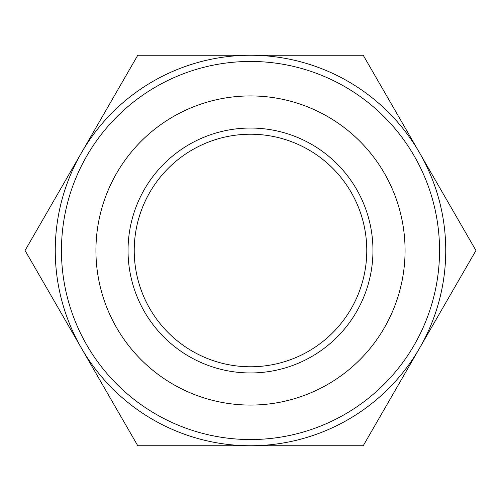 <?xml version="1.0" encoding="UTF-8"?>
<svg xmlns="http://www.w3.org/2000/svg" width="501" height="501" viewBox="0 0 501 501"><rect width="100%" height="100%" fill="white"/><g stroke="black" fill="none" stroke-linecap="round" stroke-linejoin="round"><path stroke-width="0.75" d="M250.5 405.071A154.571 154.571 0 0 0 405.071 250.5A154.571 154.571 0 0 0 250.5 95.929A154.571 154.571 0 0 0 95.929 250.5A154.571 154.571 0 0 0 250.5 405.071M250.5 55.254A195.246 195.246 0 0 1 445.746 250.5A195.246 195.246 0 0 1 250.5 445.746L137.775 445.746L25.05 250.5L137.775 55.254L363.225 55.254L475.95 250.5L363.225 445.746L250.5 445.746A195.246 195.246 0 0 1 55.254 250.5A195.246 195.246 0 0 1 250.5 55.254A195.246 195.246 0 0 1 445.746 250.5A195.246 195.246 0 0 1 250.5 445.746M250.5 366.776A116.276 116.276 0 0 0 366.776 250.5A116.276 116.276 0 0 0 250.5 134.224A116.276 116.276 0 0 0 134.224 250.5A116.276 116.276 0 0 0 250.5 366.776M250.5 128.043A122.457 122.457 0 0 1 372.957 250.5A122.457 122.457 0 0 1 250.5 372.957A122.457 122.457 0 0 1 128.043 250.5A122.457 122.457 0 0 1 250.5 128.043M250.5 439.546A189.046 189.046 0 0 0 439.546 250.5A189.046 189.046 0 0 0 250.5 61.454A189.046 189.046 0 0 0 61.454 250.5A189.046 189.046 0 0 0 250.5 439.546"/></g></svg>
